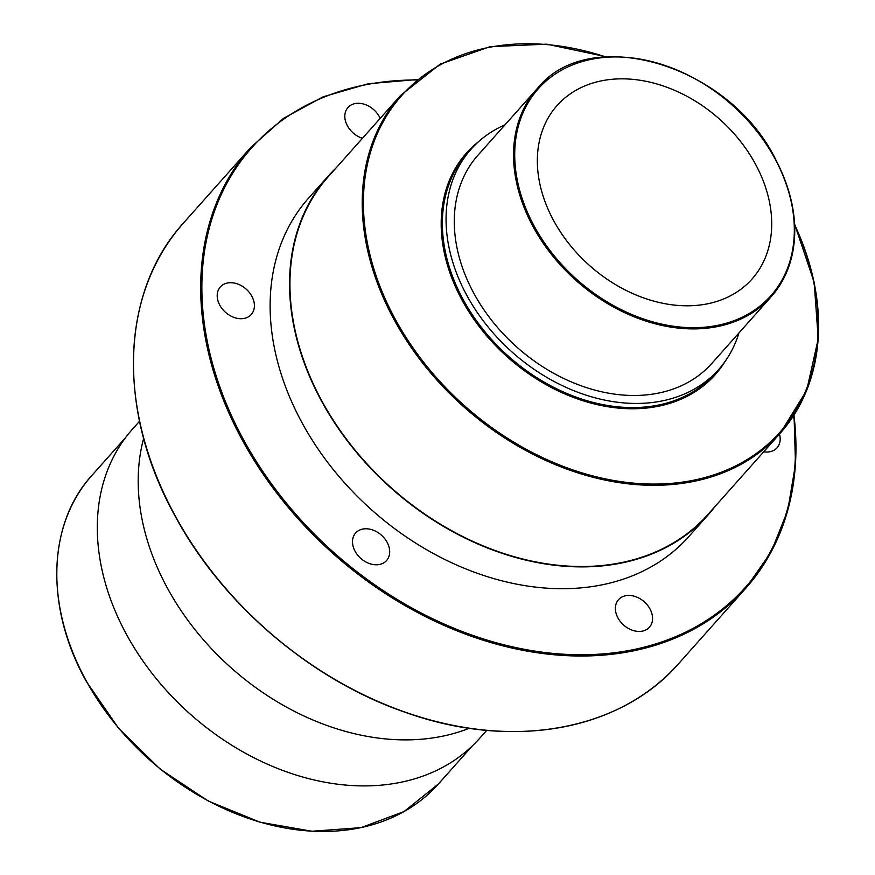 <?xml version="1.0" encoding="UTF-8"?>
<svg xmlns="http://www.w3.org/2000/svg" width="875" height="875" viewBox="0 0 875 875"><rect width="100%" height="100%" fill="white"/><g stroke="black" fill="none" stroke-linecap="round" stroke-linejoin="round"><path stroke-width="1.31" d="M355.141 551.381A20.716 15.531 41.7 0 0 386.564 560.547A20.716 15.531 41.7 0 0 387.045 542.172A20.716 15.531 41.7 0 0 355.622 533.006A20.716 15.531 41.7 0 0 355.141 551.381M219.855 305.309A20.716 15.531 41.7 0 0 251.278 314.475A20.716 15.531 41.7 0 0 251.759 296.1A20.716 15.531 41.7 0 0 220.336 286.934A20.716 15.531 41.7 0 0 219.855 305.309M380.198 118.355A20.716 15.531 41.7 0 0 379.367 116.681A20.716 15.531 41.7 0 0 347.944 107.516A20.716 15.531 41.7 0 0 347.463 125.891A20.716 15.531 41.7 0 0 362.447 138.305M763.722 451.784A20.716 15.531 41.7 0 0 777.055 447.803A20.716 15.531 41.7 0 0 779.472 434.098M618.023 618.045A20.716 15.531 41.7 0 0 649.447 627.211A20.716 15.531 41.7 0 0 649.928 608.836A20.716 15.531 41.7 0 0 618.505 599.67A20.716 15.531 41.7 0 0 618.023 618.045M139.53 421.258L132.442 429.22A232.433 174.344 41.7 0 0 127.039 635.458A232.433 174.344 41.7 0 0 479.642 738.325L486.741 730.352M143.642 438.397A232.87 174.683 41.7 0 0 167.989 589.17A232.87 174.683 41.7 0 0 469.241 728.252M554.039 221.331A130.484 97.88 41.7 0 0 751.997 279.081A130.484 97.88 41.7 0 0 755.027 163.308A130.484 97.88 41.7 0 0 557.069 105.558A130.484 97.88 41.7 0 0 554.039 221.331M708.236 514.784L688.8 536.605A254.527 190.925 -138.3 0 1 302.684 423.959A254.527 190.925 -138.3 0 1 308.591 198.122L328.027 176.302A254.527 190.925 41.7 0 0 322.109 402.139A254.527 190.925 41.7 0 0 708.236 514.784A254.527 190.925 41.7 0 0 715.378 506.089M335.825 168.197A254.527 190.925 41.7 0 0 328.027 176.302M400.63 95.397L328.355 176.597A254.078 190.586 41.7 0 0 322.448 402.041A254.078 190.586 41.7 0 0 707.908 514.489L780.183 433.289A254.078 190.586 -138.3 0 1 394.734 320.841A254.078 190.586 -138.3 0 1 400.63 95.397L440.169 64.138L490.033 46.67L546.766 44.166L606.495 56.809M537.206 88.659L477.947 155.225A156.559 117.436 41.7 0 0 474.305 294.142A156.559 117.436 41.7 0 0 711.812 363.431L771.072 296.855A156.559 117.436 -138.3 0 1 533.575 227.566A156.559 117.436 -138.3 0 1 537.206 88.659C588.973 23.461 727.464 63.919 774.802 157.719C802.594 212.472 801.358 258.858 771.072 296.855A156.559 117.436 -138.3 0 0 774.714 157.938M505.028 124.808A165.703 124.294 41.7 0 0 471.111 149.144A165.703 124.294 41.7 0 0 467.261 296.177A165.703 124.294 41.7 0 0 718.648 369.512A165.703 124.294 41.7 0 0 738.894 333.003M438.419 783.967L404.086 811.53L361.025 827.63L311.948 831.25L259.952 822.194L208.272 801.041L160.18 769.114L118.683 728.427L86.384 681.538C45.052 607.95 47.206 524.158 91.864 475.464A231.984 174.016 41.7 0 0 86.483 681.308A231.984 174.016 41.7 0 0 438.419 783.967L472.172 746.058M774.419 157.708A155.673 116.769 41.7 0 0 582.586 61.458A155.673 116.769 41.7 0 0 534.636 226.931A155.673 116.769 41.7 0 0 726.469 323.181A155.673 116.769 41.7 0 0 774.419 157.708M471.111 149.144L467.414 153.289A165.703 124.294 41.7 0 0 463.575 300.322A165.703 124.294 41.7 0 0 714.952 373.658L718.648 369.512M725.123 361.353A166.589 124.961 -138.3 0 1 597.111 404.622A166.589 124.961 -138.3 0 1 462.503 300.956A166.589 124.961 -138.3 0 1 478.461 141.761M605.587 56.875A253.203 189.93 41.7 0 0 396.659 101.522A253.203 189.93 41.7 0 0 395.806 320.206A253.203 189.93 41.7 0 0 699.705 478.877A253.203 189.93 41.7 0 0 794.73 225.258M678.617 663.688C620.484 730.647 512.28 750.148 406.766 712.841C312.594 680.98 223.781 605.773 175.755 517.245C116.703 412.114 119.798 292.469 183.542 222.961A331.406 248.598 41.7 0 0 175.853 517.016A331.406 248.598 41.7 0 0 678.617 663.688L745.839 588.164A331.406 248.598 -138.3 0 1 243.075 441.492A331.406 248.598 -138.3 0 1 250.775 147.438L283.675 118.223L323.225 96.775L368.211 83.748L417.211 79.527M416.675 79.975A330.531 247.931 41.7 0 0 244.147 440.858A330.531 247.931 41.7 0 0 594.016 654.467A330.531 247.931 41.7 0 0 793.647 415.57M794.719 224.831A254.078 190.586 -138.3 0 1 780.183 433.289L806.663 390.403L818.245 338.855L814.155 282.209L794.697 224.35M793.931 415.144A331.406 248.598 -138.3 0 1 745.839 588.164L771.05 552.114L787.773 510.344L795.517 464.155L794.03 414.98M91.864 475.464L125.628 437.544M183.542 222.961L250.775 147.438"/></g></svg>
